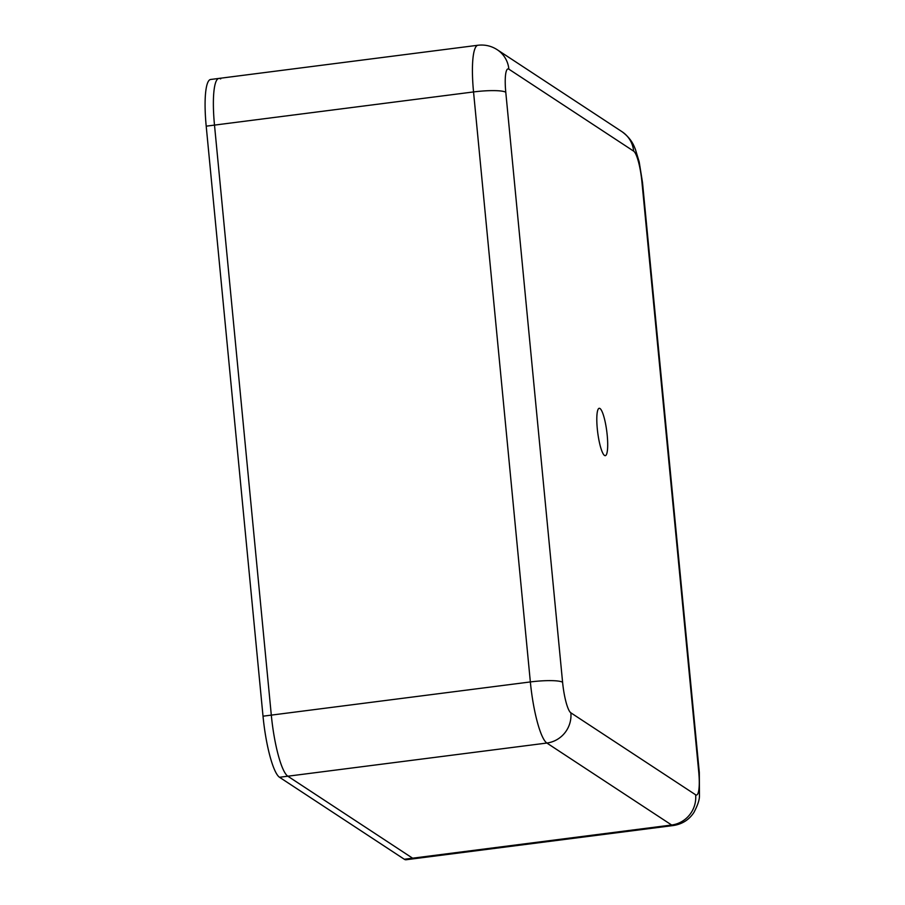 <?xml version="1.0" encoding="UTF-8"?>
<svg xmlns="http://www.w3.org/2000/svg" width="905" height="905" viewBox="0 0 905 905"><rect width="100%" height="100%" fill="white"/><g stroke="black" fill="none" stroke-linecap="round" stroke-linejoin="round"><path stroke-width="1.36" d="M607.21 435.237A23.881 4.57 82.7 0 0 599.223 408.291A23.881 4.57 82.7 0 0 597.289 428.721A23.881 4.57 82.7 0 0 605.287 455.668A23.881 4.57 82.7 0 0 607.21 435.237M695.628 794.794A27.286 5.226 82.7 0 0 698.717 771.705L641.905 181.69A27.286 5.226 82.7 0 0 633.658 151.146L508.87 69.165A27.286 5.226 82.7 0 0 505.782 92.253L562.593 682.268A27.286 5.226 82.7 0 0 570.851 712.812L695.628 794.794A27.286 26.437 -56.7 0 1 671.646 825.021A54.583 10.441 -97.3 0 0 673.411 825.518L414.377 858.687A54.583 10.441 -97.3 0 1 412.601 858.189L671.646 825.021L546.858 743.039L287.824 776.207L412.601 858.189L287.824 776.207A54.583 10.441 -97.3 0 1 271.308 715.12L530.353 681.94L473.541 91.937L214.496 125.105L271.308 715.12A54.583 10.441 -97.3 0 0 287.824 776.207L279.521 777.271A54.583 10.441 -97.3 0 1 263.016 716.183L271.308 715.12L214.496 125.105A54.583 10.441 -97.3 0 1 218.908 78.418A54.583 10.441 -97.3 0 1 220.684 78.916M279.521 777.271L404.309 859.252L412.601 858.189A54.583 10.441 -97.3 0 0 414.377 858.687L406.074 859.75A54.583 10.441 -97.3 0 1 404.309 859.252M206.204 126.168L214.496 125.105A54.583 10.441 -97.3 0 1 218.908 78.418L210.605 79.482A54.583 10.441 -97.3 0 0 206.204 126.168L263.016 716.183M633.658 151.146A27.286 26.437 -56.7 0 0 622.074 131.745L497.286 49.764C491.438 45.963 485.001 44.458 477.953 45.25L218.908 78.418M508.87 69.165A27.286 26.437 -56.7 0 0 497.286 49.764M641.905 181.69A27.286 4.333 -5.5 0 1 642.505 182.482L639.19 161.893L635.367 149.246C634.122 146.655 632.312 139.381 622.074 131.745M698.717 771.705A27.286 4.333 -5.5 0 1 699.316 772.485L699.452 795.959C699.508 799.816 697.665 805.314 693.92 812.441C689.135 819.738 682.302 824.104 673.411 825.518M570.851 712.812A27.286 26.437 -56.7 0 1 546.858 743.039A54.583 10.441 -97.3 0 1 530.353 681.94A27.286 4.333 -5.5 0 1 562.593 682.268M505.782 92.253A27.286 4.333 -5.5 0 0 473.541 91.937A54.583 10.441 -97.3 0 1 477.953 45.25M642.505 182.482L699.316 772.485"/></g></svg>
